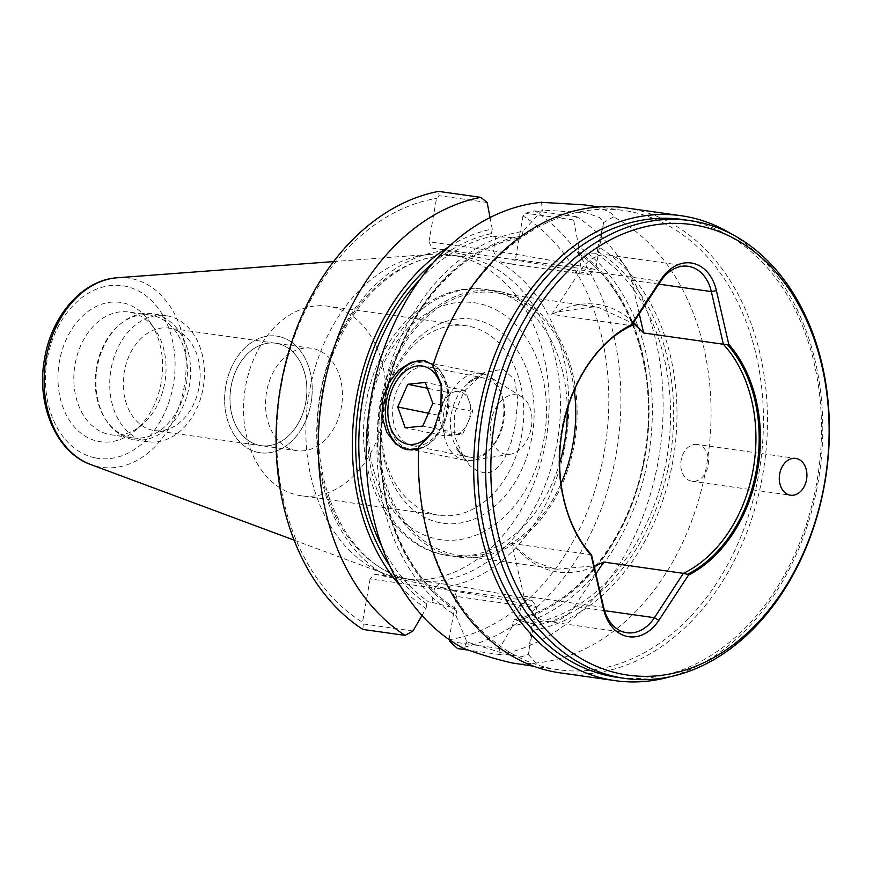 <?xml version="1.0" encoding="UTF-8"?>
<svg xmlns="http://www.w3.org/2000/svg" width="873" height="873" viewBox="0 0 873 873"><rect width="100%" height="100%" fill="white"/><g stroke="black" fill="none" stroke-linecap="round" stroke-linejoin="round"><path stroke-width="0.65" stroke-dasharray="4.37 3.27" d="M456.481 391.453A22.087 14.906 -78.6 0 0 442.687 403.719A22.087 14.906 -78.6 0 0 441.422 425.522A22.087 14.906 -78.6 0 0 453.949 435.049A22.087 14.906 -78.6 0 0 467.753 422.772A22.087 14.906 -78.6 0 0 469.019 400.98A22.087 14.906 -78.6 0 0 456.481 391.453L447.707 392.37L437.668 415.079L445.175 435.954L462.734 434.132L472.773 411.423L465.265 390.537L456.481 391.453M435.027 427.792A39.765 26.834 -78.6 0 0 437.842 422.303A39.765 26.834 -78.6 0 0 441.989 390.198M443.549 424.856A44.185 29.824 101.4 0 1 409.71 449.115A44.185 29.824 101.4 0 1 388.201 417.894A44.185 29.824 101.4 0 1 393.407 386.761A44.185 29.824 101.4 0 1 395.283 382.898A44.185 29.824 101.4 0 1 427.246 362.513A44.185 29.824 101.4 0 1 443.549 424.856M448.307 397.87A44.185 29.824 -78.6 0 0 464.611 460.224A44.185 29.824 -78.6 0 0 472.042 460.355A44.185 29.824 -78.6 0 0 498.439 435.976A44.185 29.824 -78.6 0 0 489.033 376.394A44.185 29.824 -78.6 0 0 482.136 373.622A44.185 29.824 -78.6 0 0 448.307 397.87M493.998 411.554A30.195 20.374 -78.6 0 0 492.448 441.814A30.195 20.374 -78.6 0 0 510.225 454.244A30.195 20.374 -78.6 0 0 528.263 437.591A30.195 20.374 -78.6 0 0 521.836 396.877A30.195 20.374 -78.6 0 0 493.998 411.554M445.175 435.954L405.236 427.868M437.668 415.079L428.468 413.213M447.707 392.37L427.41 388.256M465.265 390.537L425.326 382.45M472.773 411.423L432.833 403.337M462.734 434.132L422.794 426.046M604.553 610.653L574.62 606.419A40.496 29.857 -81.9 0 1 547.065 621.445A40.496 29.857 -81.9 0 1 545.778 621.216A40.496 29.857 -81.9 0 1 523.898 596.15L511.785 543.464A132.543 97.721 98.1 0 0 516.205 547.949L533.403 561.263L553.089 568.465L557.312 569.185L594.12 565.813M594.251 566.381A111.362 82.106 -81.9 0 1 554.464 571.444A111.362 82.106 -81.9 0 1 516.205 547.949M449.06 639.527L456.579 596.445L521.006 605.556A59.79 1.757 -170.1 0 0 536.666 607.084A59.79 1.757 -170.1 0 0 536.644 607.03A59.79 1.757 -170.1 0 0 517.754 602.468A59.79 1.757 -170.1 0 0 434.525 588.053L432.026 602.37L428.676 601.901A195.126 143.859 -81.9 0 1 381.938 546.618M453.534 590.192L375.041 574.303L370.097 578.93L434.525 588.053L439.468 583.426A54.268 1.604 9.9 0 1 515.015 596.51A54.268 1.604 9.9 0 1 532.159 600.646A54.268 1.604 9.9 0 1 517.962 599.315L453.534 590.192L456.579 596.445M428.938 241.777L431.982 248.03L510.476 263.919L515.419 259.292L579.847 268.415A59.79 1.757 -170.1 0 0 595.473 269.986A59.79 1.757 -170.1 0 0 595.506 269.932A59.79 1.757 -170.1 0 0 576.606 265.316A59.79 1.757 9.9 0 0 493.365 250.9L428.938 241.777L436.511 198.411L439.032 195.661L438.584 191.383M596.204 253.727A195.126 143.859 -81.9 0 1 666.623 459.394A195.126 143.859 -81.9 0 1 531.679 623.486L531.843 626.105A197.342 145.496 98.1 0 0 669.7 459.929A197.342 145.496 98.1 0 0 597.274 251.184L596.204 253.727L582.346 254.087L578.57 253.443C629.76 287.599 658.067 369.977 645.474 449.442C634.027 533.938 577.479 607.117 514.797 619.426L513.28 621.489L512.473 626.083A201.794 148.781 98.1 0 0 648.29 457.092A201.794 148.781 98.1 0 0 578.723 246.524L573.626 219.974L576.988 216.82A231.945 171.01 98.1 0 1 658.362 460.366A231.945 171.01 98.1 0 1 499.847 654.586L499.432 648.497L512.473 626.083M597.274 251.184L598.07 246.633A201.794 148.781 -81.9 0 1 672.919 460.584A201.794 148.781 -81.9 0 1 531.046 630.644L528.962 651.203L536.666 607.084M528.962 651.203L528.372 654.357L522.469 656.452L508.588 655.034L466.891 641.906L455.902 615.432A201.794 148.781 -81.9 0 1 381.054 401.493A201.794 148.781 -81.9 0 1 522.927 231.421L542.264 210.066L585.772 212.75L599.456 217.432L603.734 222.517L598.07 246.633M697.2 444.455A18.595 13.706 -81.9 0 0 681.147 460.147A18.595 13.706 98.1 0 0 691.983 481.274A18.595 13.706 98.1 0 0 708.036 465.593A18.595 13.706 -81.9 0 0 697.2 444.455L795.707 458.401M418.669 447.14L418.811 448.482A231.945 171.01 -81.9 0 0 551.158 668.489A231.945 171.01 98.1 0 0 558.513 669.755A231.945 171.01 98.1 0 0 759.586 469.063A231.945 171.01 98.1 0 0 630.873 211.703A231.945 171.01 -81.9 0 0 623.518 210.437L598.791 206.945M519.119 664.178L535.716 663.044A231.945 171.01 98.1 0 0 706.377 466.64A231.945 171.01 98.1 0 0 613.577 216.908C612.922 212.87 605.709 209.291 591.97 206.192L584.135 204.86M625.832 207.883A234.804 173.116 98.1 0 1 633.274 209.16A234.804 173.116 -81.9 0 1 763.569 469.696A234.804 173.116 -81.9 0 1 560.019 672.854M682.031 219.461A231.214 170.464 -81.9 0 1 689.364 220.727A231.214 170.464 98.1 0 1 817.663 477.269A231.214 170.464 98.1 0 1 617.233 677.317M639.265 313.898L631.539 280.288A40.496 29.857 -81.9 0 0 609.66 255.211A40.496 29.857 98.1 0 0 608.372 254.992A40.496 29.857 98.1 0 0 580.818 270.019L551.769 314.367L631.474 325.651M633.612 322.53A111.362 82.106 -81.9 0 0 600.973 304.983A111.362 82.106 98.1 0 0 557.4 311.912L594.469 306.729L598.649 307.438L633.023 323.436M456.47 448.864L457.856 449.148A40.191 27.128 101.4 0 1 457.387 448.515A40.191 27.128 101.4 0 1 469.478 382.549L468.103 382.265L484.079 372.673L502.892 369.148L514.481 379.406L517.82 398.961L515.605 423.58L511.185 442.207L504.67 458.216L500.491 464.643L495.482 469.554L489.72 472.348L483.424 472.686L476.582 470.416L469.794 465.636L456.47 448.864A40.191 27.128 -78.6 0 0 468.845 457.016A40.191 27.128 -78.6 0 0 469.903 457.201A40.191 27.128 -78.6 0 0 503.699 421.43A40.191 27.128 101.4 0 0 484.788 378.227L428.337 366.791A40.191 27.128 -78.6 0 0 427.268 366.616A40.191 27.128 101.4 0 0 393.614 401.591A40.191 27.128 101.4 0 0 412.383 445.59A40.191 27.128 101.4 0 0 413.453 445.776A40.191 27.128 -78.6 0 0 441.465 427.039A40.191 27.128 -78.6 0 0 447.904 395.196A40.191 27.128 -78.6 0 0 428.337 366.791M441.465 427.039L440.45 428.927A45.287 30.566 -78.6 0 1 408.902 450.042A45.287 30.566 101.4 0 1 407.691 449.835A45.287 30.566 101.4 0 1 407.309 449.748M468.103 382.265A40.191 27.128 101.4 0 1 469.543 381.326A40.191 27.128 101.4 0 1 483.718 378.042A40.191 27.128 101.4 0 1 484.788 378.227M500.327 291.669A134.377 99.075 98.1 0 0 496.071 290.938A134.377 99.075 98.1 0 0 379.569 407.211A134.377 99.075 98.1 0 0 454.146 556.319A134.377 99.075 98.1 0 0 458.401 557.05A134.377 99.075 98.1 0 0 574.903 440.778A134.377 99.075 98.1 0 0 500.327 291.669M439.817 522.709A103.09 76.006 -81.9 0 1 382.985 406.109A103.09 76.006 -81.9 0 1 475.25 319.693A103.09 76.006 -81.9 0 1 532.083 436.293A103.09 76.006 -81.9 0 1 439.817 522.709M439.195 515.288A95.724 70.571 98.1 0 1 436.162 514.764A95.724 70.571 -81.9 0 1 383.04 408.553A95.724 70.571 -81.9 0 1 466.029 325.727A95.724 70.571 -81.9 0 1 469.063 326.251A95.724 70.571 98.1 0 1 522.174 432.462A95.724 70.571 98.1 0 1 439.195 515.288L301.283 495.766A95.724 70.571 -81.9 0 1 298.25 495.242A95.724 70.571 98.1 0 1 245.127 389.031A95.724 70.571 98.1 0 1 328.106 306.205A95.724 70.571 98.1 0 1 331.151 306.729A95.724 70.571 -81.9 0 1 384.262 412.94A95.724 70.571 -81.9 0 1 301.283 495.766M296.733 450.686A51.725 38.139 98.1 0 1 295.096 450.403A51.725 38.139 -81.9 0 1 266.385 393.014A51.725 38.139 -81.9 0 1 311.235 348.251A51.725 38.139 -81.9 0 1 312.872 348.534A51.725 38.139 98.1 0 1 341.583 405.934A51.725 38.139 98.1 0 1 296.733 450.686L261.191 445.656A51.725 38.139 98.1 0 0 306.041 400.903A51.725 38.139 98.1 0 0 277.33 343.504A51.725 38.139 98.1 0 0 275.693 343.22A51.725 38.139 98.1 0 0 230.854 387.983A51.725 38.139 98.1 0 0 259.554 445.372A51.725 38.139 98.1 0 0 261.191 445.656M531.843 626.105L531.046 630.644M531.679 623.486L515.157 619.404A195.126 143.859 -81.9 0 0 644.951 456.328A195.126 143.859 -81.9 0 0 578.995 253.617L577.915 251.118L578.723 246.524M522.927 231.421L522.13 235.972L519.337 238.165L495.864 236.583L493.365 250.9L496.41 257.153A54.268 1.604 -170.1 0 1 571.957 270.237A54.268 1.604 9.9 0 1 589.089 274.471A54.268 1.604 9.9 0 1 574.903 273.042L510.476 263.919M132.62 437.875A62.038 45.734 -81.9 0 1 130.655 437.537A62.038 45.734 98.1 0 1 106.037 420.109A62.038 45.734 98.1 0 1 119.536 324.712A62.038 45.734 98.1 0 1 150.014 315.022A62.038 45.734 98.1 0 1 151.978 315.36A62.038 45.734 -81.9 0 1 186.407 384.196A62.038 45.734 -81.9 0 1 132.62 437.875L111.253 434.841A62.038 45.734 98.1 0 1 109.289 434.503A62.038 45.734 -81.9 0 1 74.86 365.678A62.038 45.734 -81.9 0 1 128.647 311.999A62.038 45.734 -81.9 0 1 130.612 312.338A62.038 45.734 98.1 0 1 155.23 329.765L150.32 322.519A70.375 51.889 98.1 0 0 122.384 302.756A70.375 51.889 -81.9 0 0 59.386 361.749A70.375 51.889 -81.9 0 0 98.191 441.356A70.375 51.889 98.1 0 0 134.999 430.749A70.375 51.889 98.1 0 0 150.32 322.519M132.292 439.435A63.696 46.956 -81.9 0 1 107.008 421.539A63.696 46.956 -81.9 0 1 120.878 323.599A63.696 46.956 -81.9 0 1 152.164 313.658A63.696 46.956 -81.9 0 1 154.183 313.996A63.696 46.956 98.1 0 1 189.528 384.677A63.696 46.956 98.1 0 1 134.311 439.785A63.696 46.956 98.1 0 1 132.292 439.435M148.148 441.738A63.696 46.956 98.1 0 1 146.129 441.389A63.696 46.956 -81.9 0 1 110.784 370.719A63.696 46.956 -81.9 0 1 166.001 315.611A63.696 46.956 -81.9 0 1 168.02 315.961A63.696 46.956 98.1 0 1 203.365 386.63A63.696 46.956 98.1 0 1 148.148 441.738L134.311 439.785M170.584 328.401A51.725 38.139 98.1 0 0 168.947 328.117A51.725 38.139 98.1 0 0 124.108 372.869A51.725 38.139 98.1 0 0 152.808 430.269A51.725 38.139 -81.9 0 0 154.456 430.553A51.725 38.139 -81.9 0 0 199.295 385.79A51.725 38.139 -81.9 0 0 170.584 328.401M261.147 445.645A51.725 38.139 98.1 0 1 259.51 445.372A51.725 38.139 -81.9 0 1 230.799 387.972A51.725 38.139 -81.9 0 1 275.65 343.22A51.725 38.139 -81.9 0 1 277.287 343.493A51.725 38.139 98.1 0 1 305.986 400.893A51.725 38.139 98.1 0 1 261.147 445.645L154.456 430.553M258.277 452.432A58.906 43.432 -81.9 0 1 225.583 387.077A58.906 43.432 -81.9 0 1 276.654 336.105A58.906 43.432 -81.9 0 1 278.52 336.432A58.906 43.432 98.1 0 0 276.697 336.116A58.906 43.432 98.1 0 0 225.638 387.077A58.906 43.432 98.1 0 0 258.321 452.443A58.906 43.432 -81.9 0 0 260.187 452.771L260.143 452.76A58.906 43.432 -81.9 0 1 258.277 452.432M455.619 255.811A163.655 120.66 -81.9 0 1 546.422 437.395A163.655 120.66 -81.9 0 1 404.559 578.985A163.655 120.66 -81.9 0 1 399.365 578.101A163.655 120.66 98.1 0 1 385.833 574.227A163.655 120.66 98.1 0 1 308.027 400.041A163.655 120.66 98.1 0 1 431.12 254.294A163.655 120.66 98.1 0 1 450.424 254.916A163.655 120.66 98.1 0 1 455.619 255.811M591.49 554.737L511.785 543.464M611.569 338.397A132.543 97.721 98.1 0 0 610.882 338.964A132.543 97.721 98.1 0 0 582.029 542.777A132.543 97.721 98.1 0 0 582.531 543.508M557.4 311.912A132.543 97.721 98.1 0 0 551.769 314.367M574.259 390.056A132.543 97.721 98.1 0 0 500.011 293.481A132.543 97.721 98.1 0 0 495.809 292.761A132.543 97.721 98.1 0 0 380.912 407.44A132.543 97.721 98.1 0 0 454.462 554.508A132.543 97.721 98.1 0 0 458.663 555.228A132.543 97.721 98.1 0 0 561.033 483.522M484.079 372.673A132.543 97.721 98.1 0 0 483.391 374.168L480.816 375.619L464.392 390.973L454.647 412.994L454.735 436.806L463.814 457.397L467.983 462.395A132.543 97.721 98.1 0 0 468.135 464.054M412.951 630.993L363.255 623.955L362.524 622.307A223.39 164.702 -81.9 0 1 281.204 386.401A223.39 164.702 -81.9 0 1 436.511 198.411M363.255 623.955L362.862 629.422M536.142 663.545L527.947 653.855M603.167 222.844L614.145 216.58M400.423 586.067A201.794 148.781 98.1 0 0 425.991 608.579L421.986 615.476M490.048 217.519L492.241 229.01A201.794 148.781 98.1 0 0 448.427 246.972M449.006 639.811A223.39 164.702 -81.9 0 0 604.312 451.821A223.39 164.702 -81.9 0 0 522.992 215.926L525.513 213.165L534.745 210.851A231.945 171.01 -81.9 0 1 616.131 454.386A231.945 171.01 -81.9 0 1 457.616 648.606M541.511 201.87L542.308 210.524M467.077 641.535L463.498 648.835M487.145 202.471L439.032 195.661M534.745 210.851L576.988 216.82M573.626 219.974L525.513 213.165M499.847 654.586L468.779 650.189M499.432 648.497L452.52 641.862M433.204 364.783L432.855 365.907M440.45 428.927A45.287 30.566 -78.6 0 0 447.718 393.057A45.287 30.566 -78.6 0 0 425.664 361.062A45.287 30.566 -78.6 0 0 425.26 360.986M732.283 234.455A234.804 173.116 -81.9 0 1 819.649 472.457A234.804 173.116 -81.9 0 1 669.667 676.87M467.983 462.395L457.856 449.148M469.478 382.549L483.391 374.168M522.992 215.926L515.419 259.292M425.991 608.579L426.799 603.974L428.676 601.901M492.241 229.01L491.434 233.615L492.514 236.103L495.864 236.583M522.13 235.972A197.342 145.496 98.1 0 0 384.273 402.137A197.342 145.496 98.1 0 0 456.699 610.893L454.811 607.924A195.126 143.859 -81.9 0 1 384.393 402.257A195.126 143.859 -81.9 0 1 519.337 238.165L519.828 238.133C453.578 247.67 392.806 325.967 383.018 415.428C372.28 495.493 402.955 576.638 455.411 608.197L432.026 602.37M370.097 578.93L362.524 622.307M456.699 610.893L455.902 615.432M111.253 434.841A62.038 45.734 98.1 0 0 141.732 425.162A62.038 45.734 98.1 0 0 155.23 329.765M260.143 452.76A58.906 43.432 -81.9 0 0 311.203 401.787A58.906 43.432 -81.9 0 0 278.52 336.432A58.906 43.432 -81.9 0 1 311.257 401.798A58.906 43.432 -81.9 0 1 260.187 452.771M496.41 257.153L431.982 248.03M439.468 583.426L375.041 574.303M574.62 606.419L595.964 573.823M433.401 364.936A231.945 171.01 -81.9 0 1 623.518 210.437M603.69 607.444L523.898 596.15M518.507 619.885L521.006 605.556L517.962 599.315M574.903 273.042L579.847 268.415L582.346 254.087M660.61 281.313L580.818 270.019M567.264 409.164A134.377 99.075 98.1 0 0 490.484 290.273A134.377 99.075 98.1 0 0 486.217 289.541A134.377 99.075 98.1 0 0 369.726 405.814A134.377 99.075 98.1 0 0 444.292 554.922A134.377 99.075 98.1 0 0 448.558 555.654A134.377 99.075 98.1 0 0 559.615 463.225M478.098 303.378A119.656 88.217 98.1 0 0 371.003 403.686A119.656 88.217 98.1 0 0 436.969 539.023A119.656 88.217 98.1 0 0 544.065 438.726A119.656 88.217 98.1 0 0 478.098 303.378M117.255 277.767A95.55 70.451 -81.9 0 1 131.55 278.651A95.55 70.451 -81.9 0 1 184.236 386.728A95.55 70.451 -81.9 0 1 98.714 466.826A95.55 70.451 -81.9 0 1 90.814 464.567M410.692 579.694A163.655 120.66 98.1 0 0 415.886 580.589A163.655 120.66 98.1 0 0 557.76 438.999A163.655 120.66 98.1 0 0 466.946 257.415A163.655 120.66 98.1 0 0 461.752 256.52A163.655 120.66 98.1 0 0 319.878 398.11A163.655 120.66 98.1 0 0 410.692 579.694M445.197 250.704A169.537 125.003 98.1 0 0 320.151 394.29A169.537 125.003 98.1 0 0 388.256 576.977M95.31 457.889A87.169 64.275 98.1 0 0 173.334 384.818A87.169 64.275 98.1 0 0 125.265 286.213A87.169 64.275 98.1 0 0 47.24 359.294A87.169 64.275 98.1 0 0 95.31 457.889M440.319 587.518A169.537 125.003 98.1 0 0 565.366 443.931A169.537 125.003 98.1 0 0 497.261 261.245M426.799 603.974A197.342 145.496 -81.9 0 1 389.925 566.14M432.801 263.199A197.342 145.496 -81.9 0 1 491.434 233.615M419.717 279.731A195.126 143.859 -81.9 0 1 492.514 236.103M577.915 251.118A197.342 145.496 -81.9 0 1 645.071 456.437A197.342 145.496 -81.9 0 1 513.28 621.489M658.755 284.14L631.539 280.288M464.611 460.224L409.71 449.115M510.225 454.244L472.042 460.355M521.836 396.877L489.033 376.394M482.136 373.622L427.246 362.513M532.159 600.646L536.644 607.03M603.21 225.823L595.506 269.932M691.983 481.274L790.501 495.22M558.513 669.755L533.785 666.252M608.372 254.992L688.164 266.287M468.845 457.016L412.383 445.59M496.071 290.938L486.217 289.541C429.483 280.211 373.513 338.855 365.34 409.055C354.984 476.211 389.653 545.025 443.899 554.857L458.401 557.05M466.029 325.727L328.106 306.205M589.089 274.471L595.473 269.986M150.014 315.022L128.647 311.999M106.037 420.109L107.008 421.539M119.536 324.712L120.878 323.599M166.001 315.611L152.164 313.658M275.65 343.22L168.947 328.117M450.424 254.916L461.752 256.52C400.685 245.346 332.548 313.189 321.166 399.954C306.772 485.006 350.368 569.927 410.856 579.727L404.559 578.985M311.235 348.251L275.693 343.22M594.469 306.729L495.809 292.761M407.691 449.835L406.927 449.671M425.664 361.062L424.889 360.909M557.312 569.185L458.663 555.228M294.136 540.147L385.833 574.227M333.562 261.584L431.12 254.294M141.732 425.162L134.999 430.749M447.904 395.196L447.718 393.057M457.387 448.515L463.814 457.397M474.999 379.144L480.816 375.619M469.543 381.326L473.613 378.86M582.029 542.777L583.033 544.25M610.882 338.964L612.257 337.818M547.065 621.445L626.858 632.739"/><path stroke-width="1.31" d="M441.989 390.198A39.765 26.834 -78.6 0 0 421.714 365.962A39.765 26.834 -78.6 0 0 394.41 384.546A39.765 26.834 -78.6 0 0 392.719 388.016A39.765 26.834 -78.6 0 0 388.027 416.039A39.765 26.834 -78.6 0 0 406.589 443.953A39.765 26.834 -78.6 0 0 435.027 427.792M405.236 427.868L422.794 426.046L432.833 403.337L425.326 382.45L407.767 384.284L397.728 406.993L405.236 427.868M428.468 413.213L397.728 406.993M427.41 388.256L407.767 384.284M603.527 609.136A44.185 32.574 98.1 0 0 627.403 636.482A44.185 32.574 98.1 0 0 658.864 620.343L688.502 575.089A135.119 99.62 98.1 0 0 757.688 469.641A135.119 99.62 98.1 0 0 728.769 344.333L716.417 290.578A44.185 32.574 98.1 0 0 692.551 263.231A44.185 32.574 -81.9 0 0 661.079 279.382L631.452 324.625A135.119 99.62 98.1 0 0 562.256 430.073A135.119 99.62 98.1 0 0 591.174 555.381L603.527 609.136L603.69 607.444A40.496 29.857 98.1 0 0 625.57 632.51A40.496 29.857 98.1 0 0 626.858 632.739A40.496 29.857 98.1 0 0 654.412 617.713L683.363 573.343A132.543 97.721 98.1 0 0 753.268 468.899A132.543 97.721 98.1 0 0 723.346 344.246L643.652 332.973A132.543 97.721 98.1 0 0 639.232 328.477L633.023 323.436M806.554 479.528A18.595 13.706 -81.9 0 1 790.501 495.22A18.595 13.706 -81.9 0 1 779.654 474.094A18.595 13.706 98.1 0 1 795.707 458.401A18.595 13.706 98.1 0 1 806.554 479.528M598.791 206.945L584.135 204.86L541.544 202.329A231.945 171.01 -81.9 0 0 370.894 398.721A231.945 171.01 -81.9 0 0 463.683 648.453C481.983 655.001 498.177 659.835 512.244 662.978L533.785 666.252M560.019 672.854A234.804 173.116 -81.9 0 1 552.576 671.566A234.804 173.116 -81.9 0 1 418.669 447.14L432.724 432.31L440.92 408.509L441.203 383.705L432.855 365.907A234.804 173.116 98.1 0 1 625.832 207.883L681.147 215.718A234.804 173.116 98.1 0 0 477.596 418.865A234.804 173.116 98.1 0 0 607.892 679.401A234.804 173.116 -81.9 0 0 615.334 680.678L560.019 672.854M620.878 673.901A227.526 167.747 -81.9 0 1 495.428 416.541A227.526 167.747 -81.9 0 1 699.077 225.812A227.526 167.747 98.1 0 1 824.527 483.173A227.526 167.747 98.1 0 1 620.878 673.901M625.112 678.441A231.214 170.464 -81.9 0 0 825.552 478.382A231.214 170.464 -81.9 0 0 697.243 221.84A231.214 170.464 98.1 0 0 689.91 220.585A231.214 170.464 98.1 0 0 489.48 420.633A231.214 170.464 98.1 0 0 617.778 677.175A231.214 170.464 -81.9 0 0 625.112 678.441L617.233 677.317A231.214 170.464 98.1 0 1 609.9 676.062A231.214 170.464 -81.9 0 1 481.59 419.52A231.214 170.464 -81.9 0 1 682.031 219.461L689.91 220.585M732.283 234.455A234.804 173.116 -81.9 0 0 688.601 216.995A234.804 173.116 98.1 0 0 681.147 215.718M661.079 279.382L660.61 281.313A40.496 29.857 -81.9 0 1 688.164 266.287A40.496 29.857 -81.9 0 1 689.452 266.505A40.496 29.857 98.1 0 1 711.331 291.582L658.755 284.14M407.309 449.748A45.287 30.566 101.4 0 1 386.608 399.976A45.287 30.566 101.4 0 1 424.464 360.855A45.287 30.566 -78.6 0 1 425.26 360.986M660.61 281.313L631.474 325.651A132.543 97.721 98.1 0 0 611.569 338.397M582.531 543.508A132.543 97.721 98.1 0 0 591.49 554.737L603.69 607.444M418.614 448.569L406.927 449.671L395.644 443.921L386.815 432.397L382.036 416.716L382.56 399.463L388.496 383.072L398.677 370.13L411.194 362.295L423.7 360.702L433.204 364.783M405.094 635.402L362.862 629.422A231.945 171.01 -81.9 0 1 280.648 386.466A231.945 171.01 -81.9 0 1 438.584 191.383L480.816 197.353A231.945 171.01 98.1 0 0 322.879 392.435A231.945 171.01 98.1 0 0 405.094 635.402L412.951 630.993L421.986 615.476M448.427 246.972A201.794 148.781 98.1 0 0 400.423 586.067M490.048 217.519L487.145 202.471L480.816 197.353M449.06 639.527L449.737 641.469L457.616 648.606L468.779 650.189M452.52 641.862L449.737 641.469M669.667 676.87A234.804 173.116 -81.9 0 1 615.334 680.678M561.033 483.522A132.543 97.721 98.1 0 0 574.259 390.056M594.12 565.813L598.038 564.525A132.543 97.721 98.1 0 0 603.669 562.059L683.363 573.343M595.964 573.823L603.669 562.059M723.346 344.246L711.331 291.582L716.417 290.578M643.652 332.973L639.265 313.898M598.038 564.525A111.362 82.106 -81.9 0 1 594.251 566.381M633.612 322.53A111.362 82.106 -81.9 0 1 639.232 328.477M631.648 325.542L631.223 325.269A134.246 98.976 98.1 0 0 612.257 337.818A134.246 98.976 98.1 0 0 583.033 544.25A134.246 98.976 98.1 0 0 591.163 554.77L591.621 554.901M683.373 573.485L687.564 574.281A134.246 98.976 98.1 0 0 756.476 469.434A134.246 98.976 98.1 0 0 727.613 344.78L723.411 344.115M727.613 344.78L728.769 344.333M631.452 324.625L631.223 325.269M591.163 554.77L591.174 555.381M688.502 575.089L687.564 574.281M389.925 566.14A197.342 145.496 -81.9 0 1 432.801 263.199M381.938 546.618A195.126 143.859 -81.9 0 1 419.717 279.731M117.255 277.767C82.717 279.753 51.562 315.688 44.588 358.508C35.913 404.003 55.927 452.4 90.814 464.567A95.55 70.451 -81.9 0 1 45.385 362.862A95.55 70.451 -81.9 0 1 117.255 277.767L333.562 261.584M559.615 463.225A134.377 99.075 98.1 0 0 567.264 409.164M658.864 620.343L654.412 617.713L604.553 610.653M388.027 416.039L388.201 417.894M394.41 384.546L395.283 382.898M90.814 464.567L294.136 540.147"/></g></svg>
